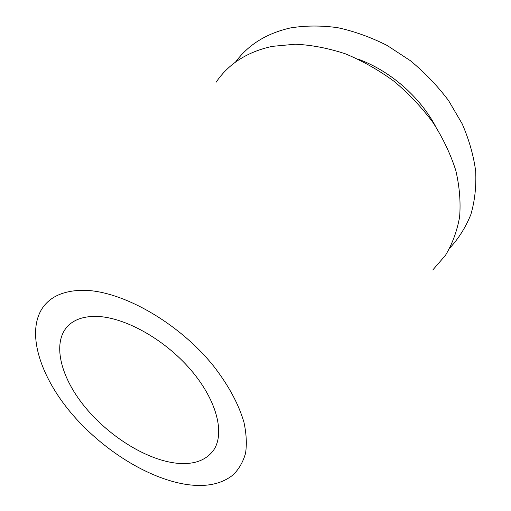 <?xml version="1.0" encoding="UTF-8"?>
<svg xmlns="http://www.w3.org/2000/svg" width="511" height="511" viewBox="0 0 511 511"><rect width="100%" height="100%" fill="white"/><g stroke="black" fill="none" stroke-linecap="round" stroke-linejoin="round"><path stroke-width="0.77" d="M174.877 462.998C192.168 465.163 204.854 461.19 212.934 451.092C225.472 434.58 217.309 400.681 190.667 369.721C164.12 338.742 123.368 316.405 95.346 316.386C83.517 316.411 74.459 319.516 68.174 325.699C52.077 341.904 59.94 375.591 83.58 405.268C107.233 435.008 144.543 458.955 174.877 462.998M235.494 62.125C248.193 44.802 266.467 33.413 290.325 27.958C305.227 25.512 320.94 25.403 337.471 27.639C354.2 31.254 370.743 37.188 387.089 45.434L410.301 60.643C424.782 72.588 437.557 85.937 448.62 100.673L462.161 123.783C469.098 139.739 473.608 155.593 475.696 171.338C476.38 186.732 474.764 201.142 470.835 214.575C465.713 227.235 458.744 238.337 449.942 247.886M435.551 126.338C419.601 96.4 389.759 70.55 357.853 59.033M432.766 269.993L445.458 255.347C452.305 243.983 457.019 231.215 459.6 217.034C460.82 202.215 459.561 186.719 455.818 170.553C450.625 154.265 443.05 138.302 433.092 122.672C421.882 107.54 408.909 93.781 394.173 81.39C378.683 70.058 362.44 60.879 345.449 53.847C328.362 48.194 311.64 44.981 295.281 44.221L272.21 46.367C247.209 51.86 228.5 63.83 216.07 82.284M81.204 290.318C119.766 289.245 178.428 321.994 213.905 366.47C228.685 385.645 238.688 404.22 243.932 422.207C246.404 433.615 246.947 443.976 245.555 453.283C243.115 461.855 239.02 469.009 233.265 474.738C221.761 484.083 206.176 487.322 186.521 484.466C148.018 478.635 102.111 449.654 71.214 413.099C40.439 376.601 26.495 333.702 41.864 308.944C49.42 297.147 62.534 290.938 81.204 290.318"/></g></svg>
